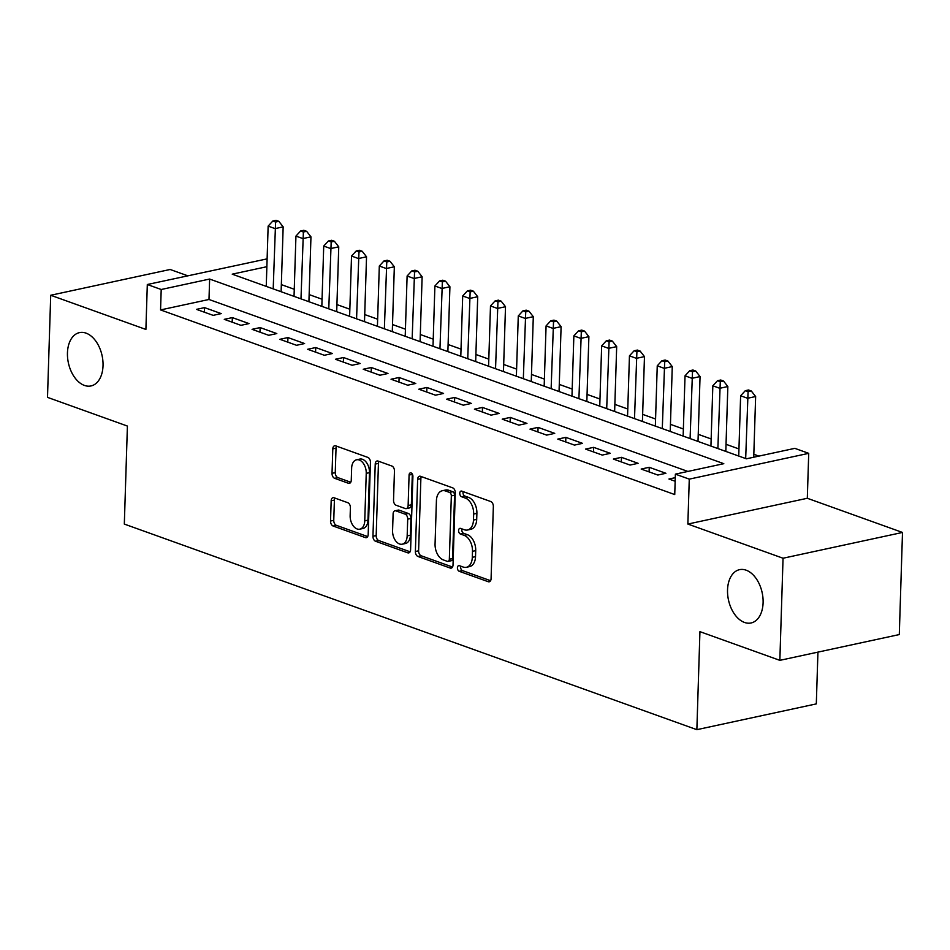 <?xml version="1.0" encoding="UTF-8"?>
<svg xmlns="http://www.w3.org/2000/svg" width="950" height="950" viewBox="0 0 950 950"><rect width="100%" height="100%" fill="white"/><g stroke="black" fill="none" stroke-linecap="round" stroke-linejoin="round"><path stroke-width="1.43" d="M457.413 567.815A2.933 1.853 -102.2 0 0 459.242 571.306L488.229 581.709A4.18 2.648 -102.2 0 0 489.238 581.792A4.18 2.648 -102.2 0 0 491.079 578.681L493.347 506.516A4.18 2.648 -102.2 0 0 490.746 501.529L461.759 491.126A2.933 1.853 -102.2 0 0 461.047 491.067A2.933 1.853 -102.2 0 0 459.764 493.24A2.933 1.853 -102.2 0 0 461.581 496.731L465.334 498.085A13.383 8.455 -102.2 0 1 473.658 514.045L473.468 520.054A13.383 8.455 -102.2 0 1 467.566 530.005A13.383 8.455 -102.2 0 1 464.336 529.756L460.584 528.402A2.933 1.853 -102.2 0 0 459.883 528.354A2.933 1.853 -102.2 0 0 458.589 530.528A2.933 1.853 -102.2 0 0 460.406 534.019L464.158 535.361A13.383 8.455 -102.2 0 1 472.483 551.332L472.304 557.341A13.383 8.455 -102.2 0 1 466.391 567.293A13.383 8.455 -102.2 0 1 463.161 567.031L459.42 565.689A2.933 1.853 -102.2 0 0 458.707 565.63A2.933 1.853 -102.2 0 0 457.413 567.815M460.798 566.188A2.933 1.853 -102.2 0 0 460.643 567.114A2.933 1.853 -102.2 0 0 462.472 570.606L490.568 580.699M463.137 491.613A2.933 1.853 -102.2 0 0 462.994 492.551A2.933 1.853 -102.2 0 0 464.811 496.043L468.564 497.384L465.334 498.085M461.961 528.901A2.933 1.853 -102.2 0 0 461.819 529.827A2.933 1.853 -102.2 0 0 463.636 533.318L467.388 534.672L464.158 535.361M103.028 365.679A27.277 17.242 -102.2 0 0 79.479 332.619A27.277 17.242 -102.2 0 0 67.45 352.901A27.277 17.242 -102.2 0 0 90.986 385.949A27.277 17.242 -102.2 0 0 103.028 365.679M763.099 602.704A27.277 17.242 -102.2 0 0 739.563 569.656A27.277 17.242 -102.2 0 0 727.534 589.926A27.277 17.242 -102.2 0 0 751.07 622.974A27.277 17.242 -102.2 0 0 763.099 602.704M334.02 497.753A4.18 2.648 -102.2 0 0 333.011 497.681A4.18 2.648 -102.2 0 0 331.17 500.781L330.529 521.028A4.18 2.648 -102.2 0 0 333.129 526.015L365.322 537.581A4.18 2.648 -102.2 0 0 366.332 537.664A4.18 2.648 -102.2 0 0 368.184 534.553L370.441 462.389A4.18 2.648 -102.2 0 0 367.84 457.401L335.659 445.835A4.18 2.648 -102.2 0 0 334.649 445.764A4.18 2.648 -102.2 0 0 332.797 448.875L332.025 473.326A4.18 2.648 -102.2 0 0 334.637 478.313L348.412 483.265A4.18 2.648 -102.2 0 0 349.422 483.336A4.18 2.648 -102.2 0 0 351.262 480.225L351.642 468.101A11.186 7.077 -102.2 0 1 356.582 459.788A11.186 7.077 -102.2 0 1 366.237 473.349L364.753 520.849A11.186 7.077 -102.2 0 1 359.812 529.174A11.186 7.077 -102.2 0 1 350.146 515.612L350.396 507.692A4.18 2.648 -102.2 0 0 347.795 502.704L334.02 497.753M687.883 471.438L208.988 299.476L160.562 309.926L161.203 289.501L147.309 284.513L267.116 258.863M779.843 660.345L783.049 558.232L902.5 532.451L899.294 634.564L779.843 660.345L699.936 631.655L696.861 729.671L124.319 524.079L127.407 426.063L47.5 397.361L50.706 295.26L145.896 329.436L147.309 284.513M902.5 532.451L807.31 498.275L687.859 524.056L783.049 558.232M687.859 524.056L689.273 479.133L675.379 474.133L723.805 463.683L209.629 279.051L161.203 289.501M160.562 309.926L674.738 494.558L675.379 474.133M415.376 551.499A4.18 2.648 -102.2 0 0 417.976 556.486L450.169 568.041A4.18 2.648 -102.2 0 0 451.179 568.124A4.18 2.648 -102.2 0 0 453.019 565.013L455.287 492.86A4.18 2.648 -102.2 0 0 452.687 487.861L420.494 476.306A4.18 2.648 -102.2 0 0 419.484 476.223A4.18 2.648 -102.2 0 0 417.644 479.334L415.376 551.499L418.606 550.798A4.18 2.648 -102.2 0 0 421.206 555.786L452.521 567.031M407.752 552.817L375.559 541.251A4.18 2.648 -102.2 0 1 372.958 536.263L375.226 464.099A4.18 2.648 -102.2 0 1 377.067 460.988A4.18 2.648 -102.2 0 1 378.076 461.071L391.851 466.022A4.18 2.648 -102.2 0 1 394.452 471.01L393.537 500.27A4.18 2.648 -102.2 0 0 396.138 505.258L405.27 508.547A4.18 2.648 -102.2 0 0 406.279 508.63A4.18 2.648 -102.2 0 0 408.132 505.519L409.082 475.048A2.933 1.853 -102.2 0 1 410.376 472.874A2.933 1.853 -102.2 0 1 412.906 476.413L410.602 549.789A4.18 2.648 -102.2 0 1 408.749 552.888A4.18 2.648 -102.2 0 1 407.752 552.817L409.64 552.401M187.732 275.785L170.157 269.479L50.706 295.26M675.272 477.66L668.954 479.026L675.153 481.246M641.167 469.051L657.839 475.036L665.914 473.29L649.23 467.305L641.167 469.051M613.367 459.064L630.052 465.061L638.115 463.315L621.443 457.33L613.367 459.064M585.58 449.089L602.253 455.074L610.328 453.328L593.655 447.343L585.58 449.089M557.781 439.102L574.465 445.099L582.528 443.353L565.856 437.368L557.781 439.102M529.993 429.127L546.666 435.112L554.741 433.378L538.068 427.381L529.993 429.127M502.206 419.152L518.878 425.137L526.941 423.391L510.269 417.406L502.206 419.152M474.406 409.165L491.079 415.15L499.154 413.416L482.481 407.419L474.406 409.165M446.619 399.19L463.291 405.175L471.366 403.429L454.682 397.444L446.619 399.19M418.819 389.203L435.492 395.188L443.567 393.454L426.894 387.457L418.819 389.203M391.032 379.228L407.704 385.213L415.779 383.468L399.095 377.483L391.032 379.228M363.233 369.241L379.917 375.238L387.98 373.492L371.308 367.508L363.233 369.241M335.445 359.266L352.117 365.251L360.192 363.506L343.508 357.521L335.445 359.266M307.646 349.279L324.33 355.276L332.393 353.531L315.721 347.546L307.646 349.279M279.858 339.304L296.531 345.289L304.606 343.556L287.933 337.559L279.858 339.304M252.059 329.329L268.743 335.314L276.806 333.569L260.134 327.584L252.059 329.329M224.271 319.343L240.944 325.327L249.019 323.594L232.346 317.597L224.271 319.343M221.219 313.607L204.547 307.622L196.484 309.367L213.156 315.353L221.219 313.607M758.908 456.107L753.825 454.278M738.946 448.946L726.038 444.303M711.158 438.959L698.238 434.328M683.359 428.984L670.451 424.341M655.571 418.997L642.651 414.366M627.784 409.022L614.864 404.379M599.984 399.036L587.064 394.404M572.197 389.061L559.277 384.418M544.398 379.086L531.477 374.442M516.61 369.099L503.69 364.468M488.811 359.124L475.891 354.481M461.023 349.137L448.103 344.506M433.224 339.162L420.316 334.519M405.436 329.175L392.516 324.544M377.637 319.2L364.729 314.557M349.849 309.225L336.929 304.582M322.062 299.238L309.142 294.595M294.262 289.263L281.342 284.62M696.861 729.671L816.311 703.891L817.938 652.127M266.867 266.701L232.227 274.17L746.403 458.803L794.829 448.353L808.723 453.34L689.273 479.133M807.31 498.275L808.723 453.34M208.988 299.476L209.629 279.051M649.23 467.305L649.087 471.889M621.443 457.33L621.3 461.914M593.655 447.343L593.501 451.939M565.856 437.368L565.713 441.952M538.068 427.381L537.926 431.977M510.269 417.406L510.126 421.99M482.481 407.419L482.339 412.015M454.682 397.444L454.539 402.028M426.894 387.457L426.752 392.053M399.095 377.483L398.952 382.066M371.308 367.508L371.165 372.091M343.508 357.521L343.366 362.116M315.721 347.546L315.578 352.129M287.933 337.559L287.779 342.154M260.134 327.584L259.991 332.168M232.346 317.597L232.192 322.192M204.547 307.622L204.404 312.206M466.391 567.293L469.621 566.592A13.383 8.455 -102.2 0 0 475.522 556.641L472.304 557.341M467.388 534.672A13.383 8.455 -102.2 0 1 475.713 550.632L475.522 556.641M467.566 530.005L470.796 529.316A13.383 8.455 -102.2 0 0 476.698 519.365L473.468 520.054M468.564 497.384A13.383 8.455 -102.2 0 1 476.888 513.344L476.698 519.365M421.372 476.627A4.18 2.648 -102.2 0 0 420.874 478.634L418.606 550.798M447.343 561.355A2.933 1.853 -102.2 0 0 448.044 561.414A2.933 1.853 -102.2 0 0 449.338 559.229L451.333 495.888A2.933 1.853 -102.2 0 0 449.504 492.397L445.55 490.984A13.383 8.455 -102.2 0 0 442.332 490.723A13.383 8.455 -102.2 0 0 436.418 500.674L435.064 543.97A13.383 8.455 -102.2 0 0 443.389 559.93L447.343 561.355M448.044 561.414L451.274 560.714A2.933 1.853 -102.2 0 0 452.568 558.541L449.338 559.229M442.332 490.723L445.55 490.022A13.383 8.455 -102.2 0 1 448.78 490.283L452.734 491.708A2.933 1.853 -102.2 0 1 454.563 495.199L452.568 558.541M410.091 551.796L378.789 540.562L375.559 541.251M378.955 461.391A4.18 2.648 -102.2 0 0 378.444 463.41L376.176 535.562A4.18 2.648 -102.2 0 0 378.789 540.562M406.279 508.63L409.509 507.929A4.18 2.648 -102.2 0 0 411.362 504.818L412.312 474.347L409.082 475.048M392.576 530.646A11.186 7.077 -102.2 0 0 402.242 544.196A11.186 7.077 -102.2 0 0 407.17 535.883L407.704 519.151A4.18 2.648 -102.2 0 0 405.104 514.152L395.96 510.874A4.18 2.648 -102.2 0 0 394.951 510.791A4.18 2.648 -102.2 0 0 393.11 513.903L392.576 530.646M402.242 544.196L405.472 543.507A11.186 7.077 -102.2 0 0 410.4 535.183L407.17 535.883M394.951 510.791L398.181 510.103A4.18 2.648 -102.2 0 1 399.19 510.174L408.322 513.463A4.18 2.648 -102.2 0 1 410.934 518.451L410.4 535.183M359.812 529.174L363.043 528.473A11.186 7.077 -102.2 0 0 367.971 520.149L364.753 520.849M356.582 459.788L359.812 459.088A11.186 7.077 -102.2 0 1 369.467 472.649L367.971 520.149M336.537 446.156A4.18 2.648 -102.2 0 0 336.027 448.174L335.255 472.625A4.18 2.648 -102.2 0 0 337.856 477.613L350.764 482.244M334.899 498.073A4.18 2.648 -102.2 0 0 334.4 500.092L333.759 520.339A4.18 2.648 -102.2 0 0 336.359 525.326L367.674 536.572M753.73 457.223L755.642 396.53L747.567 398.264L740.62 395.77L738.732 456.048M745.679 458.541L748.078 391.685L751.296 390.984L748.517 389.987L745.299 390.688L748.078 391.685M740.62 395.77L745.299 390.688M751.296 390.984L755.642 396.53M725.812 451.416L727.842 386.543L719.779 388.289L712.832 385.795L710.932 446.072M717.879 448.566L720.278 381.71L723.508 381.009L720.729 380.012L717.499 380.713L720.278 381.71M712.832 385.795L717.499 380.713M723.508 381.009L727.842 386.543M698.012 441.429L700.055 376.568L691.98 378.302L685.033 375.808L683.145 436.086M690.092 438.591L692.491 371.723L695.721 371.022L692.942 370.025L689.712 370.726L692.491 371.723M685.033 375.808L689.712 370.726M695.721 371.022L700.055 376.568M670.225 431.454L672.268 366.581L664.193 368.327L657.246 365.833L655.346 426.111M662.293 428.604L664.691 361.748L667.921 361.048L665.143 360.05L661.913 360.751L664.691 361.748M657.246 365.833L661.913 360.751M667.921 361.048L672.268 366.581M642.426 421.468L644.468 356.606L636.393 358.34L629.446 355.846L627.558 416.136M634.505 418.629L636.904 351.761L640.134 351.072L637.355 350.075L634.125 350.764L636.904 351.761M629.446 355.846L634.125 350.764M640.134 351.072L644.468 356.606M614.638 411.492L616.681 346.619L608.606 348.365L601.659 345.871L599.759 406.149M606.706 408.642L609.104 341.786L612.334 341.086L609.556 340.088L606.326 340.789L609.104 341.786M601.659 345.871L606.326 340.789M612.334 341.086L616.681 346.619M586.839 401.517L588.881 336.644L580.806 338.39L573.859 335.884L571.971 396.174M578.918 398.668L581.317 331.799L584.547 331.111L581.768 330.113L578.538 330.802L581.317 331.799M573.859 335.884L578.538 330.802M584.547 331.111L588.881 336.644M559.051 391.531L561.094 326.657L553.019 328.403L546.072 325.909L544.172 386.187M551.131 388.681L553.518 321.824L556.747 321.124L553.969 320.126L550.739 320.827L553.518 321.824M546.072 325.909L550.739 320.827M556.747 321.124L561.094 326.657M531.264 381.556L533.294 316.683L525.231 318.428L518.273 315.934L516.384 376.212M523.331 378.706L525.73 311.849L528.96 311.149L526.181 310.151L522.951 310.84L525.73 311.849M518.273 315.934L522.951 310.84M528.96 311.149L533.294 316.683M503.464 371.569L505.507 306.707L497.432 308.441L490.485 305.947L488.585 366.225M495.544 368.731L497.942 301.863L501.161 301.162L498.382 300.164L495.152 300.865L497.942 301.863M490.485 305.947L495.152 300.865M501.161 301.162L505.507 306.707M475.677 361.594L477.707 296.721L469.644 298.466L462.697 295.973L460.798 356.25M467.744 358.744L470.143 291.887L473.373 291.187L470.594 290.189L467.364 290.89L470.143 291.887M462.697 295.973L467.364 290.89M473.373 291.187L477.707 296.721M447.878 351.607L449.92 286.746L441.845 288.479L434.898 285.986L433.01 346.275M439.957 348.769L442.356 281.901L445.574 281.212L442.795 280.202L439.577 280.903L442.356 281.901M434.898 285.986L439.577 280.903M445.574 281.212L449.92 286.746M420.09 341.632L422.121 276.759L414.058 278.504L407.111 276.011L405.211 336.288M412.157 338.782L414.556 271.926L417.786 271.225L415.008 270.228L411.777 270.928L414.556 271.926M407.111 276.011L411.777 270.928M417.786 271.225L422.121 276.759M392.291 331.645L394.333 266.784L386.258 268.517L379.311 266.024L377.423 326.313M384.37 328.807L386.769 261.939L389.999 261.25L387.22 260.252L383.99 260.941L386.769 261.939M379.311 266.024L383.99 260.941M389.999 261.25L394.333 266.784M364.503 321.67L366.534 256.797L358.471 258.543L351.524 256.049L349.624 316.326M356.571 318.82L358.969 251.964L362.199 251.263L359.421 250.266L356.191 250.966L358.969 251.964M351.524 256.049L356.191 250.966M362.199 251.263L366.534 256.797M336.704 311.695L338.746 246.822L330.671 248.567L323.724 246.074L321.836 306.351M328.783 308.845L331.182 241.977L334.412 241.288L331.633 240.291L328.403 240.979L331.182 241.977M323.724 246.074L328.403 240.979M334.412 241.288L338.746 246.822M308.916 301.708L310.959 236.835L302.884 238.581L295.937 236.087L294.037 296.364M300.984 298.858L303.382 232.002L306.613 231.301L303.834 230.304L300.604 231.004L303.382 232.002M295.937 236.087L300.604 231.004M306.613 231.301L310.959 236.835M281.117 291.733L283.159 226.86L275.084 228.606L268.137 226.112L266.249 286.389M273.196 288.883L275.595 222.027L278.825 221.326L276.046 220.329L272.816 221.029L275.595 222.027M268.137 226.112L272.816 221.029M278.825 221.326L283.159 226.86M462.472 570.606L459.242 571.306M464.811 496.043L461.581 496.731M463.636 533.318L460.406 534.019M475.713 550.632L472.483 551.332M476.888 513.344L473.658 514.045M490.117 581.305L488.229 581.709M420.874 478.634L417.644 479.334M452.058 567.637L450.169 568.041M421.206 555.786L417.976 556.486M454.563 495.199L451.333 495.888M452.734 491.708L449.504 492.397M448.78 490.283L445.55 490.984M376.176 535.562L372.958 536.263M378.444 463.41L375.226 464.099M411.362 504.818L408.132 505.519M410.934 518.451L407.704 519.151M408.322 513.463L405.104 514.152M399.19 510.174L395.96 510.874M369.467 472.649L366.237 473.349M350.301 482.849L348.412 483.265M337.856 477.613L334.637 478.313M335.255 472.625L332.025 473.326M336.027 448.174L332.797 448.875M367.223 537.166L365.322 537.581M336.359 525.326L333.129 526.015M333.759 520.339L330.529 521.028M334.4 500.092L331.17 500.781"/></g></svg>

